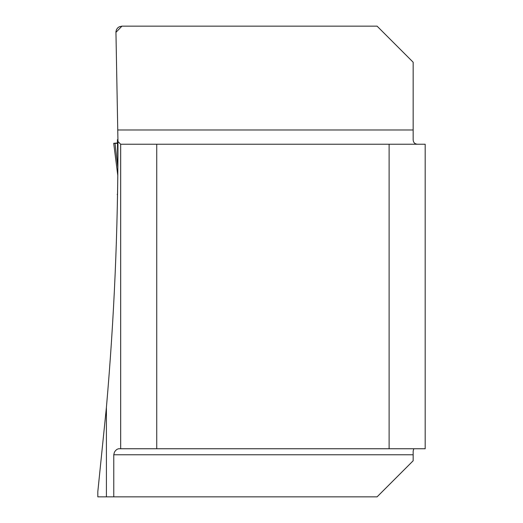 <?xml version="1.0" encoding="UTF-8"?>
<svg xmlns="http://www.w3.org/2000/svg" width="523" height="523" viewBox="0 0 523 523"><rect width="100%" height="100%" fill="white"/><g stroke="black" fill="none" stroke-linecap="round" stroke-linejoin="round"><path stroke-width="0.78" d="M413.765 448.754L413.157 451.14L413.157 460.776L377.083 496.85L106.411 496.85L106.411 407.358C114.164 318.938 118.015 230.329 117.963 141.53L120.669 144.237L389.112 144.237L389.112 448.754L425.186 448.754L425.186 144.237L389.112 144.237M106.411 407.358L97.814 491.705L97.814 496.85L106.411 496.85M117.185 194.438L117.531 194.438L117.172 194.438L117.531 194.438L117.342 204.656L117.721 181.527M117.453 143.361L117.963 143.361L117.95 151.304M117.943 153.154L117.891 164.117M418.733 144.237C414.824 144.433 412.967 142.576 413.157 138.66L413.157 62.224L377.083 26.15L121.931 26.15L119.27 26.771L117.603 27.987L116.452 29.693L115.936 31.694L117.963 141.53M156.743 144.237L156.743 448.754L118.564 448.754L116.982 449.329L115.537 450.597L114.419 452.205L113.766 454.768L113.766 496.85M156.743 448.754L389.112 448.754M120.669 448.754L120.669 144.237M121.931 26.15L115.923 32.38M117.865 167.21L117.891 164.098M117.812 164.032L117.4 140.445M117.381 143.328L116.923 143.361M114.596 143.465L115.021 143.328L117.865 167.543M114.714 143.335L113.707 143.309L117.793 175.44M117.244 142.988L113.707 143.309M117.963 142.988L115.021 143.328L117.963 143.328M117.93 129.979L413.157 129.979M413.157 454.768L113.766 454.768M117.963 139.661L117.387 139.661M115.021 143.328L117.453 143.328M117.335 143.335L116.851 143.335M113.707 143.322L117.793 175.466"/></g></svg>
